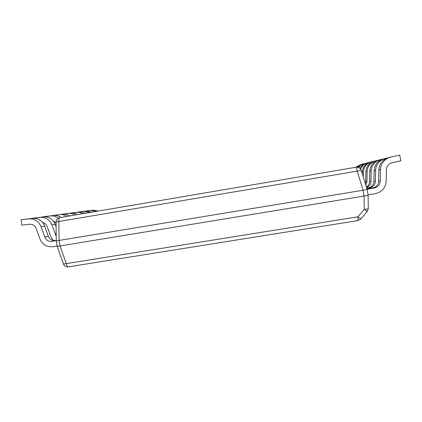 <?xml version="1.0" encoding="UTF-8"?>
<svg xmlns="http://www.w3.org/2000/svg" width="422" height="422" viewBox="0 0 422 422"><rect width="100%" height="100%" fill="white"/><g stroke="black" fill="none" stroke-linecap="round" stroke-linejoin="round"><path stroke-width="0.63" d="M357.93 220.585L357.882 216.818L360.836 218.976M367.209 211.559L360.826 218.986L357.983 220.574L68.338 266.878C66.022 267.052 64.408 266.108 63.5 264.051L66.291 263.639C66.813 265.691 67.494 266.767 68.338 266.878L68.501 266.852M63.5 264.051L57.234 246.416L364.012 196.04L363.11 190.238L357.176 171.184C356.695 168.695 356.273 167.386 355.899 167.26L357.318 167.228C359.27 167.55 360.573 168.615 361.227 170.43L56.042 221.983L56.242 240.909L363.073 190.243M368.316 208.515L367.203 211.564L364.286 209.344C366.776 209.207 368.121 208.927 368.316 208.515L368.095 195.244L364.012 196.04M367.161 189.441L368.095 195.244M361.227 170.43L367.161 189.431L363.11 190.238M56.042 221.983C56.163 219.82 57.281 218.39 59.407 217.683L59.834 217.588C58.953 217.916 58.632 219.271 58.858 221.661L59.069 240.529M85.244 211.164L93.273 210.098L98.247 211.058M96.237 211.401L91.136 210.388M85.233 211.069L93.273 210.098M78.107 212.139L86.499 211.021L91.875 212.139M89.717 212.509L84.21 211.332M78.096 212.039L86.499 211.021M70.427 213.189L79.22 212.013C81.277 211.797 83.208 212.229 85.012 213.305M82.68 213.701C80.839 212.577 78.861 212.129 76.751 212.35M70.411 213.078L79.22 212.013M62.134 214.329L71.365 213.084C73.592 212.852 75.67 213.347 77.595 214.566M75.074 214.998C73.106 213.727 70.98 213.21 68.696 213.448M62.118 214.207L71.365 213.084M53.151 215.558L62.873 214.239C65.278 213.996 67.509 214.561 69.567 215.932M66.829 216.396C64.73 214.972 62.445 214.381 59.977 214.634M53.135 215.426L62.873 214.239M53.346 221.033L56.052 222.769M43.397 216.892L53.652 215.5C56.253 215.236 58.647 215.874 60.837 217.414M58.204 218.19C55.899 216.402 53.336 215.647 50.503 215.927M43.382 216.75L53.652 215.5M42.664 222.552C44.837 223.085 46.351 224.43 47.201 226.577L50.714 236.41L53.219 240.503M32.763 218.348L43.608 216.866C49.052 216.623 52.898 219.097 55.15 224.304L56.094 226.946M56.195 236.262L51.874 224.879C49.59 219.604 45.692 217.087 40.174 217.335M32.742 218.19L43.608 216.866M56.242 240.635L51.811 241.373C48.514 241.658 46.172 240.229 44.79 237.085L41.103 226.783C38.713 221.255 34.63 218.617 28.865 218.876L21.1 219.772L21.786 225.132L29.551 224.251C32.694 224.114 34.915 225.548 36.218 228.56L39.9 238.852C42.432 244.612 46.715 247.234 52.755 246.712L57.16 245.989M51.811 241.373L56.237 240.35M55.24 240.519C51.99 240.804 49.685 239.395 48.319 236.299L44.69 226.15C42.337 220.701 38.318 218.111 32.631 218.364L21.1 219.772M355.683 167.297L361.095 164.432M356.506 167.196L361.533 164.322L362.704 164.063M357.983 167.36C359.47 165.524 361.369 164.337 363.68 163.789L364.286 163.641M358.642 167.587C360.166 165.487 362.197 164.132 364.745 163.525L366.032 163.24M359.992 168.468C361.506 165.582 363.864 163.747 367.066 162.95L367.741 162.781M360.636 169.211C362.044 165.783 364.571 163.599 368.216 162.665L369.63 162.349M362.24 173.674L362.266 172.239C362.714 166.97 365.536 163.567 370.732 162.043L371.487 161.858M362.266 172.239L363.4 172.07L363.31 177.092M363.4 172.07C363.854 166.727 366.718 163.282 371.982 161.732L373.544 161.383M365.346 183.607L365.695 181.713L365.874 171.696C366.343 166.194 369.292 162.649 374.72 161.056L375.559 160.845M365.795 185.058L366.924 181.671L367.108 171.511C367.588 165.93 370.574 162.333 376.081 160.719L377.811 160.328M366.38 186.925C368.417 185.691 369.493 183.908 369.619 181.576L369.809 171.105C370.305 165.355 373.391 161.642 379.067 159.975L380.011 159.743M366.544 187.458C369.282 186.376 370.753 184.403 370.964 181.529L371.16 170.905C371.661 165.065 374.794 161.299 380.554 159.611L382.485 159.178M366.734 188.059L368.306 187.801C371.724 186.978 373.591 184.852 373.918 181.423L374.119 170.456C374.641 164.432 377.875 160.545 383.825 158.799L384.89 158.535M368.306 187.801L369.693 187.848L366.818 188.323M369.693 187.848C373.164 187.015 375.063 184.852 375.39 181.37L375.601 170.235C376.129 164.116 379.415 160.17 385.46 158.392L387.618 157.907M366.998 188.903L372.747 187.954C376.334 187.088 378.297 184.857 378.639 181.254L378.861 169.744C379.41 163.419 382.807 159.337 389.063 157.501L390.266 157.2M368.037 194.88L375.195 193.703C381.884 192.105 385.55 187.948 386.199 181.228L386.425 169.517C386.731 166.01 388.625 163.747 392.091 162.728L400.9 160.771L399.671 155.08L390.867 157.053C384.505 158.92 381.05 163.066 380.491 169.496L380.269 181.196C379.921 184.857 377.922 187.125 374.272 188.006L367.087 189.193M364.049 196.04L364.286 209.344L357.882 216.818L66.291 263.639L60.035 245.989M60.066 245.984L59.101 240.529M59.834 217.588L355.899 167.26M51.874 224.879L55.15 224.304M55.393 234.716L56.173 234.542M28.865 218.876L32.631 218.364M41.103 226.783L44.69 226.15M44.79 237.085L48.319 236.299M365.874 171.696L367.108 171.511M365.695 181.713L366.924 181.671M369.809 171.105L371.16 170.905M369.619 181.576L370.964 181.529M374.119 170.456L375.601 170.235M373.918 181.423L375.39 181.37M378.861 169.744L380.491 169.496M378.639 181.254L380.269 181.196M372.747 187.954L374.272 188.006M56.258 240.915L57.234 246.411"/></g></svg>

